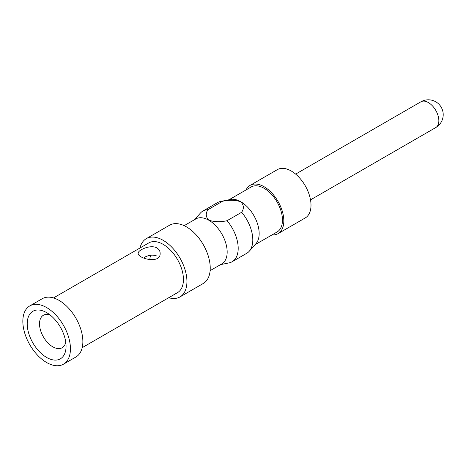 <?xml version="1.0" encoding="UTF-8"?>
<svg xmlns="http://www.w3.org/2000/svg" width="466" height="466" viewBox="0 0 466 466"><rect width="100%" height="100%" fill="white"/><g stroke="black" fill="none" stroke-linecap="round" stroke-linejoin="round"><path stroke-width="0.7" d="M150.71 255.24A18.762 10.835 -120 0 0 149.871 259.731M50.008 314.911A18.762 10.835 -120 0 0 43.402 315.243A18.762 10.835 -120 0 0 40.53 330.283A18.762 10.835 -120 0 0 52.786 346.815A18.762 10.835 -120 0 0 62.17 347.747A18.762 10.835 -120 0 0 65.764 342.195M156.925 256.05C153.034 254.494 148.805 254.96 144.233 257.442M82.202 347.665L177.494 292.648A28.711 16.578 -120 0 0 177.494 259.498A28.711 16.578 -120 0 0 148.782 242.92L53.491 297.937M156.925 247.929C159.034 249.263 160.106 251.052 160.141 253.288C160.805 264.449 137.528 258.508 138.175 253.288C137.703 250.149 150.605 244.219 156.925 247.929M220.552 264.624L229.097 262.876A29.259 16.893 -120 0 0 232.132 261.741L246.735 253.306A29.259 16.893 -120 0 0 249.246 251.25A29.259 16.893 -120 0 0 241.644 212.275C244.167 208.587 243.887 205.081 240.805 201.743C235.068 199.966 228.992 199.803 222.567 201.26L207.964 209.688C205.442 213.399 205.727 216.906 208.809 220.22A25.968 14.994 -120 0 0 195.825 218.933L184.157 225.666M207.964 209.688A29.259 16.893 -120 0 0 202.873 211.057A29.259 16.893 -120 0 0 200.368 213.119L194.584 219.649M222.567 201.26A29.259 16.893 -120 0 0 220.517 201.487A29.259 16.893 -120 0 0 217.476 202.628L202.873 211.057M249.246 251.25L256.009 243.607A25.968 14.994 -120 0 0 257.022 222.369A25.968 14.994 -120 0 0 240.805 201.743A25.968 14.994 -120 0 0 230.519 199.448L220.517 201.487M46.641 357.463A27.459 15.856 -120 0 0 66.056 346.255A27.459 15.856 -120 0 0 46.641 312.628A27.459 15.856 -120 0 0 27.22 323.835A27.459 15.856 -120 0 0 46.641 357.463M46.641 362.525A33.651 19.432 -120 0 0 63.463 364.191A33.651 19.432 -120 0 0 63.469 325.332A33.651 19.432 -120 0 0 29.812 305.9A33.651 19.432 -120 0 0 24.651 332.87A33.651 19.432 -120 0 0 46.641 362.525M63.463 364.191L75.894 357.014A33.651 19.432 -120 0 0 75.894 318.156A33.651 19.432 -120 0 0 42.237 298.723L29.812 305.9M168.715 297.716A33.651 19.432 -120 0 0 179.963 296.929A33.651 19.432 -120 0 0 179.963 258.071A33.651 19.432 -120 0 0 146.312 238.639A33.651 19.432 -120 0 0 140.004 247.988M179.963 296.929L203.263 283.479A33.651 19.432 -120 0 0 203.263 244.621A33.651 19.432 -120 0 0 169.612 225.189L146.312 238.639M210.125 270.641L221.793 263.907A25.968 14.994 -120 0 0 225.771 243.101A25.968 14.994 -120 0 0 208.809 220.22C214.581 221.997 220.657 222.16 227.041 220.703L241.644 212.275M232.132 261.741A29.259 16.893 -120 0 0 227.041 220.703M255.024 244.714L277.084 231.981A25.968 14.994 -120 0 0 277.084 201.999A25.968 14.994 -120 0 0 251.122 187.006L229.062 199.745M271.998 234.916A27.89 16.1 -120 0 0 278.045 233.647A27.89 16.1 -120 0 0 278.045 201.446A27.89 16.1 -120 0 0 250.16 185.34A27.89 16.1 -120 0 0 246.036 189.942M278.045 233.647L305.23 217.948A27.89 16.1 -120 0 0 305.23 185.748A27.89 16.1 -120 0 0 277.34 169.647L250.16 185.34M310.519 199.867L435.768 127.556A14.871 8.586 -120 0 0 438.052 115.638A14.871 8.586 -120 0 0 428.336 102.532A14.871 8.586 -120 0 0 420.897 101.798L295.648 174.109M435.768 127.556A14.871 14.871 0 0 0 441.215 107.238A14.871 14.871 0 0 0 420.897 101.798"/></g></svg>

